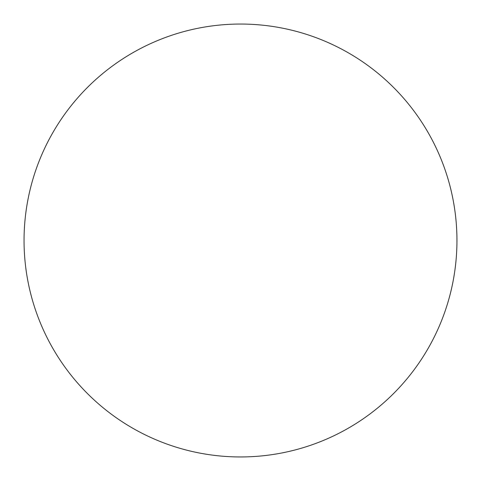 <?xml version="1.0" encoding="UTF-8"?>
<svg xmlns="http://www.w3.org/2000/svg" width="481" height="481" viewBox="0 0 481 481"><rect width="100%" height="100%" fill="white"/><g stroke="black" fill="none" stroke-linecap="round" stroke-linejoin="round"><path stroke-width="0.72" d="M240.5 456.95A216.45 216.45 0 0 0 456.95 240.5A216.45 216.45 0 0 0 240.5 24.05A216.45 216.45 0 0 0 24.05 240.5A216.45 216.45 0 0 0 240.5 456.95"/></g></svg>
